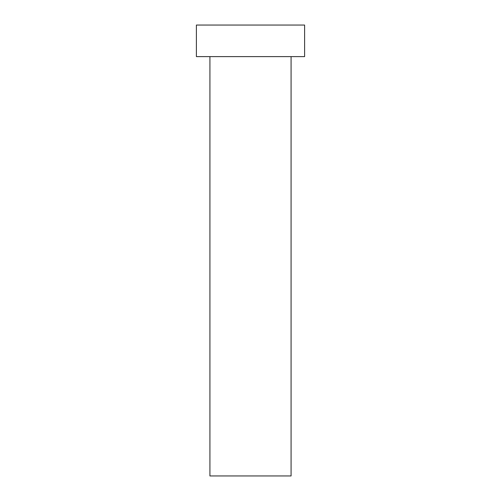 <?xml version="1.0" encoding="UTF-8"?>
<svg xmlns="http://www.w3.org/2000/svg" width="501" height="501" viewBox="0 0 501 501"><rect width="100%" height="100%" fill="white"/><g stroke="black" fill="none" stroke-linecap="round" stroke-linejoin="round"><path stroke-width="0.75" d="M291.081 56.613L291.081 475.95L209.919 475.95L209.919 56.613M304.608 56.613L196.392 56.613L196.392 25.05L304.608 25.05L304.608 56.613"/></g></svg>
